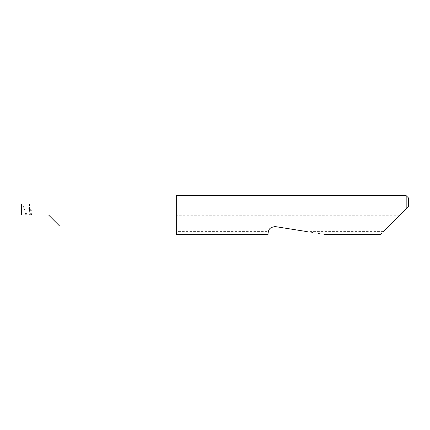 <?xml version="1.0" encoding="UTF-8"?>
<svg xmlns="http://www.w3.org/2000/svg" width="430" height="430" viewBox="0 0 430 430"><rect width="100%" height="100%" fill="white"/><g stroke="black" fill="none" stroke-linecap="round" stroke-linejoin="round"><path stroke-width="0.32" stroke-dasharray="2.15 1.61" d="M30.686 215L30.686 209.281L30.293 209.018L29.627 210.103L29.627 215L48.59 215M176.3 195.65L176.3 225.992L176.3 215L176.3 215.774L399.212 215.774L380.636 234.35M324.29 234.35L275.42 226.61C271.781 226.416 269.481 228.077 268.519 231.587L176.3 231.587L176.3 234.35M268.513 231.63C267.944 235.221 267.944 235.221 268.513 231.63M383.399 231.587L306.848 231.587M406.178 195.65L406.178 208.808L399.212 215.774M29.562 204.008L29.562 210.528L29.562 204.008L21.5 204.008L21.5 215L29.627 215M29.562 204.529L26.257 214.489L25.988 215L25.725 214.489C24.983 210.447 23.784 206.954 22.129 204.008M29.562 210.528L29.627 210.103M176.3 231.587L176.3 215.774M408.5 206.486L408.5 197.972M176.3 215L176.3 204.008L176.3 215M30.686 209.281C31.82 211.039 32.035 212.947 31.331 215M25.725 214.489L25.725 215M26.257 215L26.257 214.489"/><path stroke-width="0.64" d="M48.59 215L59.582 225.992L48.59 215L59.582 225.992L48.59 215L21.5 215L21.5 204.008L176.3 204.008M383.399 231.587L406.178 208.808L406.178 195.65L176.3 195.65L176.3 234.35L268.083 234.35M268.519 231.587L268.513 231.63C267.944 235.221 267.944 235.221 268.513 231.63C268.664 228.728 270.97 227.056 275.42 226.61L306.848 231.587M408.5 206.486L406.178 208.808L408.5 206.486L408.5 197.972L406.178 195.65M59.582 225.992L176.3 225.992M380.636 234.35L324.29 234.35"/></g></svg>
